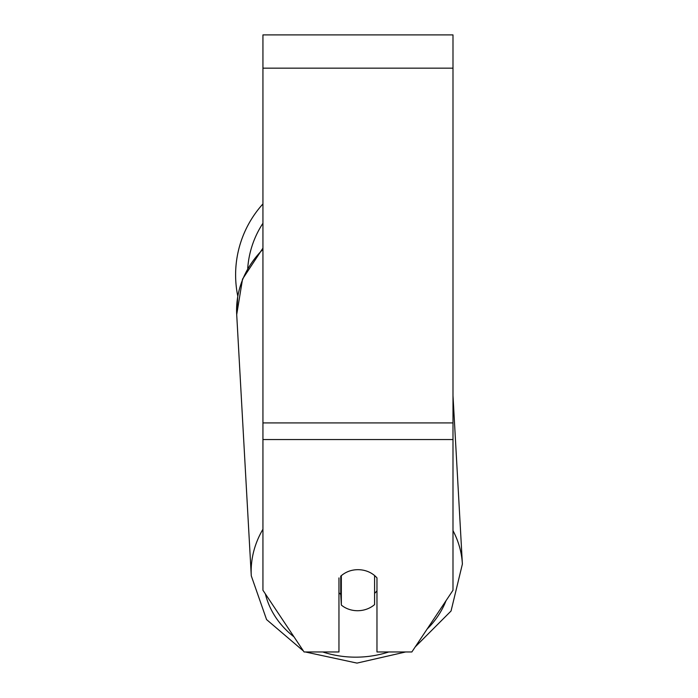 <?xml version="1.0" encoding="UTF-8"?>
<svg xmlns="http://www.w3.org/2000/svg" width="698" height="698" viewBox="0 0 698 698"><rect width="100%" height="100%" fill="white"/><g stroke="black" fill="none" stroke-linecap="round" stroke-linejoin="round"><path stroke-width="1.05" d="M374.582 575.553L374.582 604.599A23.758 20.565 -3.2 0 1 357.961 610.715A23.758 20.565 -3.2 0 1 341.331 605.061L341.331 575.571M338.958 592.715A23.758 20.565 -3.2 0 0 340.737 594.382L341.331 605.061M341.331 575.675A23.758 20.565 -3.2 0 1 349.576 571.008A23.758 20.574 0 0 1 376.972 577.909L376.972 651.976L411.846 651.976L452.993 590.255L452.993 439.548L262.937 439.548L262.937 590.255L304.084 651.976L338.958 651.976L338.958 577.909M376.972 590.787A23.758 20.565 -3.2 0 1 374.582 593.379M340.737 594.382L340.737 576.086M452.993 439.548L452.993 34.9L262.937 34.9L262.937 439.548M262.937 249.343A105.721 91.517 -3.2 0 0 236.709 314.615L237.765 296.074A105.721 105.721 0 0 1 262.937 203.921A105.721 105.721 0 0 0 235.61 274.846M262.937 529.25A105.721 91.517 176.8 0 0 251.28 575.841L266.575 619.58L303.456 651.042M388.734 651.976A93.837 81.238 -3.2 0 1 357.158 657.158A93.837 81.238 -3.2 0 1 322.764 651.976M294.006 636.855A93.837 81.238 -3.2 0 1 265.371 593.902M446.005 600.742A93.837 81.238 -3.2 0 1 427.132 629.038M452.993 395.644L462.39 564.063A105.721 91.517 176.8 0 0 452.993 530.646M452.993 68.16L262.937 68.16M452.993 422.918L262.937 422.918M262.937 223.273A93.837 93.837 0 0 0 247.729 268.224M305.375 651.976L357.001 663.1L405.643 651.976L357.001 663.1M251.28 575.841L236.709 314.615L242.538 279.095L262.937 248.13M415.249 646.871L451.048 611.012L462.39 564.063L451.048 611.012L415.249 646.871"/></g></svg>
